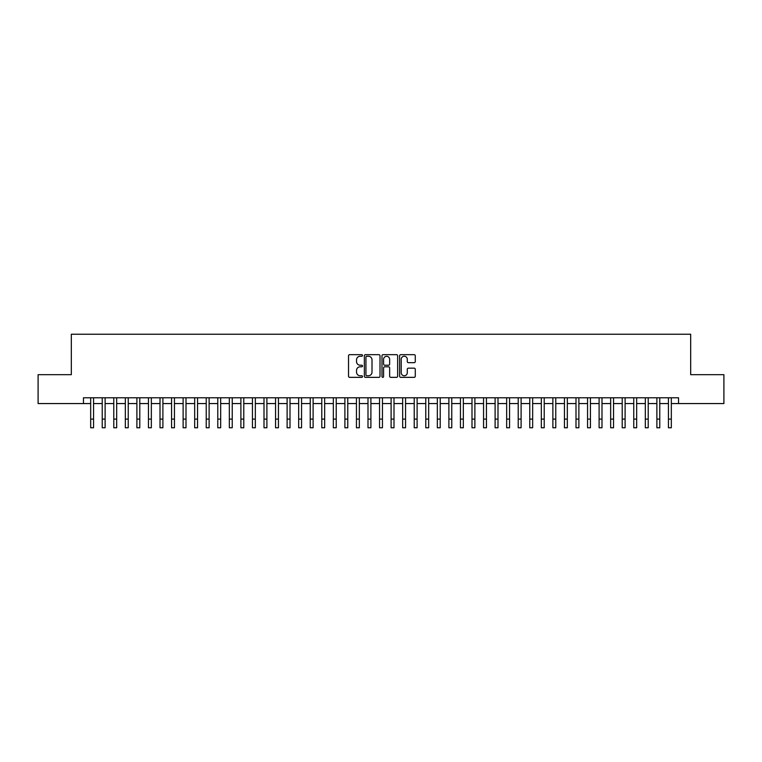 <?xml version="1.0" encoding="UTF-8"?>
<svg xmlns="http://www.w3.org/2000/svg" width="762" height="762" viewBox="0 0 762 762"><rect width="100%" height="100%" fill="white"/><g stroke="black" fill="none" stroke-linecap="round" stroke-linejoin="round"><path stroke-width="1.14" d="M362.512 355.463A0.791 0.791 0 0 0 361.721 354.663L349.663 354.663A1.133 1.133 0 0 0 348.529 355.797L348.529 376.218A1.133 1.133 0 0 0 349.663 377.352L361.721 377.352A0.791 0.791 0 0 0 362.512 376.552A0.791 0.791 0 0 0 361.721 375.761L360.159 375.761A3.629 3.629 0 0 1 356.53 372.132L356.53 370.427A3.629 3.629 0 0 1 360.159 366.798L361.721 366.798A0.791 0.791 0 0 0 362.512 366.008A0.791 0.791 0 0 0 361.721 365.217L360.159 365.217A3.629 3.629 0 0 1 356.53 361.588L356.53 359.883A3.629 3.629 0 0 1 360.159 356.254L361.721 356.254A0.791 0.791 0 0 0 362.512 355.463M414.147 362.664A1.133 1.133 0 0 0 415.28 361.531L415.28 355.797A1.133 1.133 0 0 0 414.147 354.663L400.764 354.663A1.133 1.133 0 0 0 399.631 355.797L399.631 376.218A1.133 1.133 0 0 0 400.764 377.352L414.147 377.352A1.133 1.133 0 0 0 415.28 376.218L415.28 369.294A1.133 1.133 0 0 0 414.147 368.16L408.422 368.16A1.133 1.133 0 0 0 407.289 369.294L407.289 372.723A3.038 3.038 0 0 1 404.251 375.761A3.038 3.038 0 0 1 401.222 372.723L401.222 359.283A3.038 3.038 0 0 1 404.251 356.254A3.038 3.038 0 0 1 407.289 359.283L407.289 361.531A1.133 1.133 0 0 0 408.422 362.664L414.147 362.664M83.458 403.565L38.1 403.565L38.1 374.675L71.323 374.675L71.323 334.232L690.677 334.232L690.677 374.675L723.9 374.675L723.9 403.565L678.542 403.565L678.542 397.783L83.458 397.783L83.458 403.565L90.678 403.565M380.009 355.797A1.133 1.133 0 0 0 378.876 354.663L365.493 354.663A1.133 1.133 0 0 0 364.36 355.797L364.36 376.218A1.133 1.133 0 0 0 365.493 377.352L378.876 377.352A1.133 1.133 0 0 0 380.009 376.218L380.009 355.797M383.124 354.663L396.507 354.663A1.133 1.133 0 0 1 397.64 355.797L397.64 376.218A1.133 1.133 0 0 1 396.507 377.352L390.782 377.352A1.133 1.133 0 0 1 389.649 376.218L389.649 367.932A1.133 1.133 0 0 0 388.515 366.798L384.715 366.798A1.133 1.133 0 0 0 383.581 367.932L383.581 376.552A0.791 0.791 0 0 1 382.791 377.352A0.791 0.791 0 0 1 381.991 376.552L381.991 355.797A1.133 1.133 0 0 1 383.124 354.663M93.564 403.565L102.232 403.565M105.118 403.565L113.786 403.565M116.672 403.565L125.339 403.565M128.235 403.565L136.893 403.565M139.789 403.565L148.457 403.565M151.343 403.565L160.01 403.565M162.897 403.565L171.564 403.565M174.45 403.565L183.118 403.565M186.004 403.565L194.672 403.565M197.558 403.565L206.226 403.565M209.121 403.565L217.78 403.565M220.675 403.565L229.343 403.565M232.229 403.565L240.897 403.565M243.783 403.565L252.451 403.565M255.337 403.565L264.004 403.565M266.89 403.565L275.558 403.565M278.444 403.565L287.112 403.565M290.008 403.565L298.666 403.565M301.562 403.565L310.229 403.565M313.115 403.565L321.783 403.565M324.669 403.565L333.337 403.565M336.223 403.565L344.891 403.565M347.777 403.565L356.445 403.565M359.331 403.565L367.998 403.565M370.894 403.565L379.552 403.565M382.448 403.565L391.106 403.565M394.002 403.565L402.669 403.565M405.555 403.565L414.223 403.565M417.109 403.565L425.777 403.565M428.663 403.565L437.331 403.565M440.217 403.565L448.885 403.565M451.771 403.565L460.438 403.565M463.334 403.565L471.992 403.565M474.888 403.565L483.556 403.565M486.442 403.565L495.109 403.565M497.996 403.565L506.663 403.565M509.549 403.565L518.217 403.565M521.103 403.565L529.771 403.565M532.657 403.565L541.325 403.565M544.22 403.565L552.879 403.565M555.774 403.565L564.442 403.565M567.328 403.565L575.996 403.565M578.882 403.565L587.55 403.565M590.436 403.565L599.103 403.565M601.99 403.565L610.657 403.565M613.543 403.565L622.211 403.565M625.107 403.565L633.765 403.565M636.661 403.565L645.328 403.565M648.214 403.565L656.882 403.565M659.768 403.565L668.436 403.565M671.322 403.565L678.542 403.565M366.741 356.254A0.791 0.791 0 0 0 365.941 357.045L365.941 374.971A0.791 0.791 0 0 0 366.741 375.761L368.379 375.761A3.629 3.629 0 0 0 372.008 372.132L372.008 359.883A3.629 3.629 0 0 0 368.379 356.254L366.741 356.254M389.649 359.34A3.038 3.038 0 0 0 386.61 356.311A3.038 3.038 0 0 0 383.581 359.34L383.581 364.084A1.133 1.133 0 0 0 384.715 365.217L388.515 365.217A1.133 1.133 0 0 0 389.649 364.084L389.649 359.34M90.678 419.1L93.564 419.1L93.564 427.768L90.678 427.768L90.678 397.783M93.564 419.1L93.564 397.783M102.232 419.1L105.118 419.1L105.118 427.768L102.232 427.768L102.232 397.783M105.118 419.1L105.118 397.783M113.786 419.1L116.672 419.1L116.672 427.768L113.786 427.768L113.786 397.783M116.672 419.1L116.672 397.783M125.339 419.1L128.235 419.1L128.235 427.768L125.339 427.768L125.339 397.783M128.235 419.1L128.235 397.783M136.893 419.1L139.789 419.1L139.789 427.768L136.893 427.768L136.893 397.783M139.789 419.1L139.789 397.783M148.457 419.1L151.343 419.1L151.343 427.768L148.457 427.768L148.457 397.783M151.343 419.1L151.343 397.783M160.01 419.1L162.897 419.1L162.897 427.768L160.01 427.768L160.01 397.783M162.897 419.1L162.897 397.783M171.564 419.1L174.45 419.1L174.45 427.768L171.564 427.768L171.564 397.783M174.45 419.1L174.45 397.783M183.118 419.1L186.004 419.1L186.004 427.768L183.118 427.768L183.118 397.783M186.004 419.1L186.004 397.783M194.672 419.1L197.558 419.1L197.558 427.768L194.672 427.768L194.672 397.783M197.558 419.1L197.558 397.783M206.226 419.1L209.121 419.1L209.121 427.768L206.226 427.768L206.226 397.783M209.121 419.1L209.121 397.783M217.78 419.1L220.675 419.1L220.675 427.768L217.78 427.768L217.78 397.783M220.675 419.1L220.675 397.783M229.343 419.1L232.229 419.1L232.229 427.768L229.343 427.768L229.343 397.783M232.229 419.1L232.229 397.783M240.897 419.1L243.783 419.1L243.783 427.768L240.897 427.768L240.897 397.783M243.783 419.1L243.783 397.783M252.451 419.1L255.337 419.1L255.337 427.768L252.451 427.768L252.451 397.783M255.337 419.1L255.337 397.783M264.004 419.1L266.89 419.1L266.89 427.768L264.004 427.768L264.004 397.783M266.89 419.1L266.89 397.783M275.558 419.1L278.444 419.1L278.444 427.768L275.558 427.768L275.558 397.783M278.444 419.1L278.444 397.783M287.112 419.1L290.008 419.1L290.008 427.768L287.112 427.768L287.112 397.783M290.008 419.1L290.008 397.783M298.666 419.1L301.562 419.1L301.562 427.768L298.666 427.768L298.666 397.783M301.562 419.1L301.562 397.783M310.229 419.1L313.115 419.1L313.115 427.768L310.229 427.768L310.229 397.783M313.115 419.1L313.115 397.783M321.783 419.1L324.669 419.1L324.669 427.768L321.783 427.768L321.783 397.783M324.669 419.1L324.669 397.783M333.337 419.1L336.223 419.1L336.223 427.768L333.337 427.768L333.337 397.783M336.223 419.1L336.223 397.783M344.891 419.1L347.777 419.1L347.777 427.768L344.891 427.768L344.891 397.783M347.777 419.1L347.777 397.783M356.445 419.1L359.331 419.1L359.331 427.768L356.445 427.768L356.445 397.783M359.331 419.1L359.331 397.783M367.998 419.1L370.894 419.1L370.894 427.768L367.998 427.768L367.998 397.783M370.894 419.1L370.894 397.783M379.552 419.1L382.448 419.1L382.448 427.768L379.552 427.768L379.552 397.783M382.448 419.1L382.448 397.783M391.106 419.1L394.002 419.1L394.002 427.768L391.106 427.768L391.106 397.783M394.002 419.1L394.002 397.783M402.669 419.1L405.555 419.1L405.555 427.768L402.669 427.768L402.669 397.783M405.555 419.1L405.555 397.783M414.223 419.1L417.109 419.1L417.109 427.768L414.223 427.768L414.223 397.783M417.109 419.1L417.109 397.783M425.777 419.1L428.663 419.1L428.663 427.768L425.777 427.768L425.777 397.783M428.663 419.1L428.663 397.783M437.331 419.1L440.217 419.1L440.217 427.768L437.331 427.768L437.331 397.783M440.217 419.1L440.217 397.783M448.885 419.1L451.771 419.1L451.771 427.768L448.885 427.768L448.885 397.783M451.771 419.1L451.771 397.783M460.438 419.1L463.334 419.1L463.334 427.768L460.438 427.768L460.438 397.783M463.334 419.1L463.334 397.783M471.992 419.1L474.888 419.1L474.888 427.768L471.992 427.768L471.992 397.783M474.888 419.1L474.888 397.783M483.556 419.1L486.442 419.1L486.442 427.768L483.556 427.768L483.556 397.783M486.442 419.1L486.442 397.783M495.109 419.1L497.996 419.1L497.996 427.768L495.109 427.768L495.109 397.783M497.996 419.1L497.996 397.783M506.663 419.1L509.549 419.1L509.549 427.768L506.663 427.768L506.663 397.783M509.549 419.1L509.549 397.783M518.217 419.1L521.103 419.1L521.103 427.768L518.217 427.768L518.217 397.783M521.103 419.1L521.103 397.783M529.771 419.1L532.657 419.1L532.657 427.768L529.771 427.768L529.771 397.783M532.657 419.1L532.657 397.783M541.325 419.1L544.22 419.1L544.22 427.768L541.325 427.768L541.325 397.783M544.22 419.1L544.22 397.783M552.879 419.1L555.774 419.1L555.774 427.768L552.879 427.768L552.879 397.783M555.774 419.1L555.774 397.783M564.442 419.1L567.328 419.1L567.328 427.768L564.442 427.768L564.442 397.783M567.328 419.1L567.328 397.783M575.996 419.1L578.882 419.1L578.882 427.768L575.996 427.768L575.996 397.783M578.882 419.1L578.882 397.783M587.55 419.1L590.436 419.1L590.436 427.768L587.55 427.768L587.55 397.783M590.436 419.1L590.436 397.783M599.103 419.1L601.99 419.1L601.99 427.768L599.103 427.768L599.103 397.783M601.99 419.1L601.99 397.783M610.657 419.1L613.543 419.1L613.543 427.768L610.657 427.768L610.657 397.783M613.543 419.1L613.543 397.783M622.211 419.1L625.107 419.1L625.107 427.768L622.211 427.768L622.211 397.783M625.107 419.1L625.107 397.783M633.765 419.1L636.661 419.1L636.661 427.768L633.765 427.768L633.765 397.783M636.661 419.1L636.661 397.783M645.328 419.1L648.214 419.1L648.214 427.768L645.328 427.768L645.328 397.783M648.214 419.1L648.214 397.783M656.882 419.1L659.768 419.1L659.768 427.768L656.882 427.768L656.882 397.783M659.768 419.1L659.768 397.783M668.436 419.1L671.322 419.1L671.322 427.768L668.436 427.768L668.436 397.783M671.322 419.1L671.322 397.783"/></g></svg>
